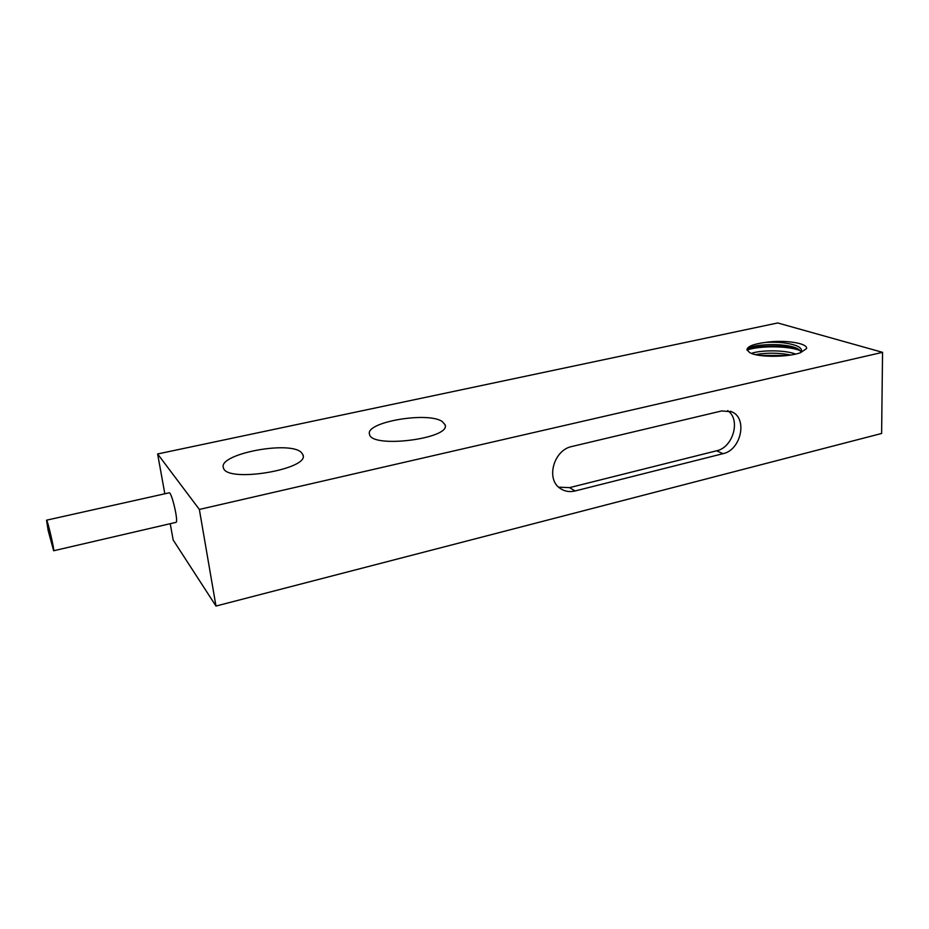 <?xml version="1.0" encoding="UTF-8"?>
<svg xmlns="http://www.w3.org/2000/svg" width="929" height="929" viewBox="0 0 929 929"><rect width="100%" height="100%" fill="white"/><g stroke="black" fill="none" stroke-linecap="round" stroke-linejoin="round"><path stroke-width="1.39" d="M783.902 355.853L762.326 355.795M800.612 350.744L800.008 350.512C787.165 345.46 758.076 345.867 746.997 350.082M787.153 355.505L759.307 355.401M806.546 348.607L800.299 352.811C786.851 357.537 756.392 357.456 749.54 352.428L746.939 349.827C747.264 346.471 753.5 343.985 765.659 342.383C784.645 339.538 808.044 343.161 806.546 348.607M799.045 349.443C785.888 344.787 758.331 345.251 747.311 349.246M746.951 349.931L748.658 348.201C755.161 344.009 783.844 342.952 795.886 347.887L801.251 351.673M755.486 354.669C766.669 352.567 778.409 352.672 790.707 355.006M800.577 352.706L801.506 350.187C801.239 348.421 799.358 346.854 795.851 345.507C787.687 342.778 777.619 341.744 765.659 342.383M795.584 354.077C784.668 349.78 760.607 350.012 751.398 353.392M215.981 606.045L881.621 433.471L882.55 352.335L199.352 509.44L215.981 606.045L173.166 539.981L170.228 523.701M301.391 452.516L302.947 454.769C310.24 469.308 226.328 483.359 223.424 467.833C217.467 454.107 289.883 440.218 301.391 452.516M442.239 421.534L445.107 424.82C451.169 438.651 371.368 448.8 369.533 434.319C364.667 422.184 427.886 411.292 442.239 421.534M721.705 410.943L731.669 411.768C747.926 418.05 741.156 450.101 723.006 453.677L575.121 490.965C569.605 492.265 564.669 491.429 560.292 488.468C545.567 479.341 553.649 449.891 571.974 446.477L721.705 410.943M558.666 487.168L569.558 487.632L716.607 450.786C733.19 447.511 741.063 419.246 727.651 410.618M164.828 493.787L157.628 453.967L199.352 509.44M46.531 520.182L169.124 492.823C171.633 491.441 178.821 522.528 175.964 522.365L53.65 550.758C54.846 551.338 47.356 519.148 46.531 520.182L48.18 530.598L53.65 550.758M882.55 352.335L777.712 322.955L157.628 453.967M723.006 453.677L716.607 450.786M575.121 490.965L569.558 487.632M796.385 348.085L797.744 348.7M303.109 455.93L302.947 454.769M445.212 425.83L445.107 424.82M730.461 411.28L731.669 411.768"/></g></svg>

